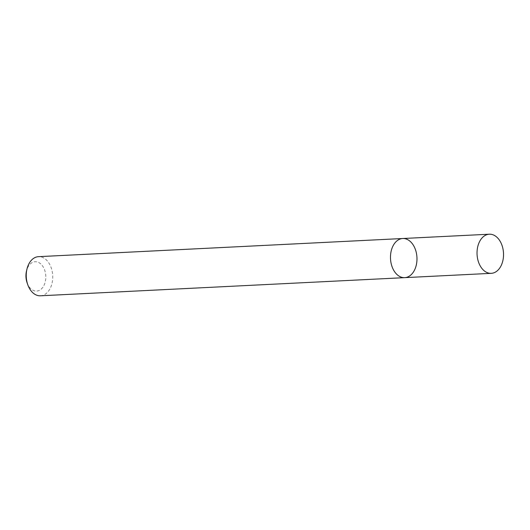 <?xml version="1.0" encoding="UTF-8"?>
<svg xmlns="http://www.w3.org/2000/svg" width="530" height="530" viewBox="0 0 530 530"><rect width="100%" height="100%" fill="white"/><g stroke="black" fill="none" stroke-linecap="round" stroke-linejoin="round"><path stroke-width="0.4" stroke-dasharray="2.65 1.99" d="M40.459 295.793A19.59 13.237 87.1 0 0 52.702 275.573A19.59 13.237 87.1 0 0 38.511 256.666M27.083 282.735A14.694 9.924 87.1 0 0 33.377 290.46A14.694 9.924 87.1 0 0 45.421 281.059A14.694 9.924 87.1 0 0 38.915 262.622A14.694 9.924 87.1 0 0 26.5 270.989M404.701 277.647A19.59 13.237 87.1 0 0 416.944 257.421A19.59 13.237 87.1 0 0 402.754 238.513"/><path stroke-width="0.79" d="M26.984 269.002A19.59 13.237 87.1 0 0 27.759 284.67L27.083 282.735A14.694 9.924 87.1 0 1 26.5 270.989L26.984 269.002A19.59 13.237 87.1 0 1 38.511 256.666L402.754 238.513A19.59 13.237 87.1 0 0 390.531 255.54A19.59 13.237 87.1 0 0 400.389 276.819A19.59 13.237 87.1 0 0 404.701 277.647A19.59 13.237 87.1 0 0 416.944 257.421A19.59 13.237 87.1 0 0 402.754 238.513A19.59 13.237 87.1 0 0 390.531 255.54A19.59 13.237 87.1 0 0 400.389 276.819A19.59 13.237 87.1 0 0 404.701 277.647L491.257 273.334A19.59 13.237 87.1 0 0 503.5 253.115A19.59 13.237 87.1 0 0 489.309 234.207A19.59 13.237 87.1 0 0 477.079 251.227A19.59 13.237 87.1 0 0 486.944 272.506A19.59 13.237 87.1 0 0 491.257 273.334M27.759 284.67A19.59 13.237 87.1 0 0 36.146 294.965A19.59 13.237 87.1 0 0 40.459 295.793L404.701 277.647M402.754 238.513L489.309 234.207"/></g></svg>
